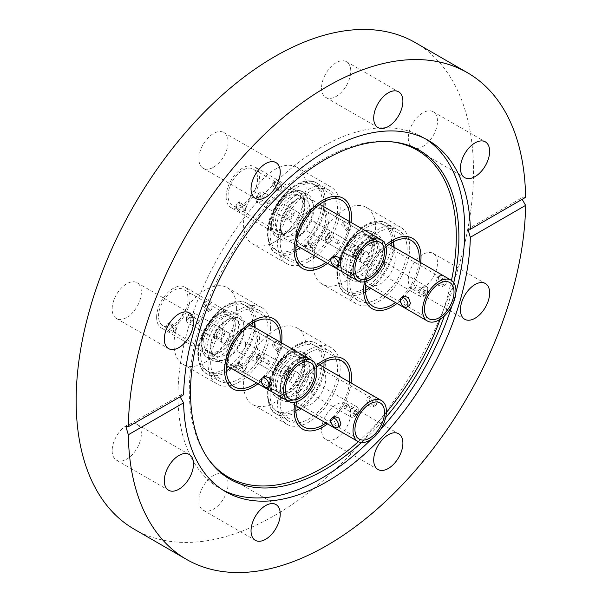 <?xml version="1.0" encoding="UTF-8"?>
<svg xmlns="http://www.w3.org/2000/svg" width="602" height="602" viewBox="0 0 602 602"><rect width="100%" height="100%" fill="white"/><g stroke="black" fill="none" stroke-linecap="round" stroke-linejoin="round"><path stroke-width="0.45" stroke-dasharray="3.01 2.26" d="M236.578 308.028A44.247 25.547 -60 0 1 217.269 352.554A44.247 25.547 -60 0 1 183.174 364.406A44.247 25.547 -60 0 1 174.008 344.156A44.247 25.547 -60 0 1 193.317 299.623A44.247 25.547 -60 0 1 227.421 287.771A44.247 25.547 -60 0 1 236.578 308.028M270.652 327.691A44.247 25.547 -60 0 1 251.335 372.224A44.247 25.547 -60 0 1 217.239 384.076A44.247 25.547 -60 0 1 208.074 363.819A44.247 25.547 -60 0 1 227.39 319.293A44.247 25.547 -60 0 1 261.486 307.441A44.247 25.547 -60 0 1 270.652 327.691M268.04 329.196A40.56 23.418 -60 0 1 250.342 370.019A40.56 23.418 -60 0 1 219.083 380.885A40.56 23.418 -60 0 1 210.685 362.314A40.56 23.418 -60 0 1 228.384 321.498A40.56 23.418 -60 0 1 259.643 310.632A40.56 23.418 -60 0 1 268.04 329.196M281.563 342.869A40.56 23.418 -60 0 1 257.965 383.745A40.56 23.418 -60 0 0 281.563 342.869M274.821 241.793A44.247 25.547 -60 0 1 252.697 243.983A44.247 25.547 -60 0 1 245.917 208.525A44.247 25.547 -60 0 1 274.821 169.531A44.247 25.547 -60 0 1 296.944 167.341A44.247 25.547 -60 0 1 303.732 202.799A44.247 25.547 -60 0 1 274.821 241.793M308.894 261.456A44.247 25.547 -60 0 1 286.77 263.653A44.247 25.547 -60 0 1 279.983 228.196A44.247 25.547 -60 0 1 308.894 189.201A44.247 25.547 -60 0 1 331.017 187.011A44.247 25.547 -60 0 1 337.797 222.469A44.247 25.547 -60 0 1 308.894 261.456M308.894 258.446A40.56 23.418 -60 0 1 288.614 260.455A40.56 23.418 -60 0 1 282.391 227.955A40.56 23.418 -60 0 1 308.894 192.211A40.56 23.418 -60 0 1 329.174 190.202A40.56 23.418 -60 0 1 335.389 222.71A40.56 23.418 -60 0 1 308.894 258.446M313.063 263.872A44.247 25.547 -60 0 1 332.379 219.339A44.247 25.547 -60 0 1 366.475 207.487A44.247 25.547 -60 0 1 375.64 227.744A44.247 25.547 -60 0 1 356.324 272.27A44.247 25.547 -60 0 1 322.228 284.121A44.247 25.547 -60 0 1 313.063 263.872M347.128 283.542A44.247 25.547 -60 0 1 366.445 239.009A44.247 25.547 -60 0 1 400.541 227.157A44.247 25.547 -60 0 1 409.706 247.407A44.247 25.547 -60 0 1 390.389 291.94A44.247 25.547 -60 0 1 356.294 303.792A44.247 25.547 -60 0 1 347.128 283.542M349.739 282.029A40.56 23.418 -60 0 1 367.446 241.214A40.56 23.418 -60 0 1 398.697 230.348A40.56 23.418 -60 0 1 407.102 248.919A40.56 23.418 -60 0 1 389.396 289.735A40.56 23.418 -60 0 1 358.137 300.601A40.56 23.418 -60 0 1 349.739 282.029M364.451 281.781A40.56 23.418 -60 0 1 385.558 245.225A40.56 23.418 -60 0 0 364.451 281.781M274.821 330.107A44.247 25.547 -60 0 1 296.944 327.909A44.247 25.547 -60 0 1 303.732 363.367A44.247 25.547 -60 0 1 274.821 402.362A44.247 25.547 -60 0 1 252.697 404.552A44.247 25.547 -60 0 1 245.917 369.094A44.247 25.547 -60 0 1 274.821 330.107M308.894 349.77A44.247 25.547 -60 0 1 331.017 347.58A44.247 25.547 -60 0 1 337.797 383.038A44.247 25.547 -60 0 1 308.894 422.032A44.247 25.547 -60 0 1 286.77 424.222A44.247 25.547 -60 0 1 279.983 388.764A44.247 25.547 -60 0 1 308.894 349.77M308.894 352.787A40.56 23.418 -60 0 1 329.174 350.778A40.56 23.418 -60 0 1 335.389 383.278A40.56 23.418 -60 0 1 308.894 419.022A40.56 23.418 -60 0 1 288.614 421.031A40.56 23.418 -60 0 1 282.391 388.523A40.56 23.418 -60 0 1 308.894 352.787M351.094 383.015A40.56 23.418 -60 0 1 327.496 423.891A40.56 23.418 -60 0 0 351.094 383.015M453.765 282.699A189.773 109.564 -60 0 1 444.268 316.088M385.649 417.615A189.773 109.564 -60 0 1 361.478 442.538M207.946 458.528A188.787 109 -60 0 1 207.291 457.61A188.787 109 -60 0 1 207.141 303.446A188.787 109 -60 0 1 322.8 159.5A188.787 109 -60 0 1 389.72 141.628A188.787 109 -60 0 1 390.841 141.741M451.47 280.419A188.787 109 -60 0 1 440.167 319.308M386.394 412.46A188.787 109 -60 0 1 358.356 441.695M222.8 489.998A202.799 117.089 -60 0 1 219.956 488.448A202.799 117.089 -60 0 1 188.87 325.938A202.799 117.089 -60 0 1 321.355 147.227A202.799 117.089 -60 0 1 422.754 137.181A202.799 117.089 -60 0 1 425.524 138.866M213.492 167.243A20.649 11.92 120 0 0 226.984 149.048A20.649 11.92 120 0 0 223.816 132.5A20.649 11.92 120 0 0 213.492 133.524A20.649 11.92 120 0 0 199.999 151.719A20.649 11.92 120 0 0 203.167 168.267A20.649 11.92 120 0 0 213.492 167.243M321.551 87.997A20.649 11.92 120 0 0 325.825 97.449A20.649 11.92 120 0 0 341.74 91.918A20.649 11.92 120 0 0 350.755 71.141A20.649 11.92 120 0 0 346.474 61.682A20.649 11.92 120 0 0 330.566 67.221A20.649 11.92 120 0 0 321.551 87.997M408.284 138.076A20.649 11.92 120 0 0 412.558 147.528A20.649 11.92 120 0 0 428.473 141.997A20.649 11.92 120 0 0 437.488 121.213A20.649 11.92 120 0 0 433.207 111.761A20.649 11.92 120 0 0 417.299 117.292A20.649 11.92 120 0 0 408.284 138.076M422.882 288.14A20.649 11.92 120 0 0 436.375 269.944A20.649 11.92 120 0 0 433.207 253.397A20.649 11.92 120 0 0 422.882 254.42A20.649 11.92 120 0 0 409.398 272.616A20.649 11.92 120 0 0 412.558 289.163A20.649 11.92 120 0 0 422.882 288.14M336.149 438.369A20.649 11.92 120 0 0 349.642 420.173A20.649 11.92 120 0 0 346.474 403.626A20.649 11.92 120 0 0 336.149 404.649A20.649 11.92 120 0 0 322.664 422.845A20.649 11.92 120 0 0 325.825 439.392A20.649 11.92 120 0 0 336.149 438.369M198.893 500.759A20.649 11.92 120 0 0 203.167 510.21A20.649 11.92 120 0 0 219.083 504.679A20.649 11.92 120 0 0 228.09 483.895A20.649 11.92 120 0 0 223.816 474.444A20.649 11.92 120 0 0 207.908 479.975A20.649 11.92 120 0 0 198.893 500.759M112.16 450.68A20.649 11.92 120 0 0 116.434 460.131A20.649 11.92 120 0 0 132.35 454.6A20.649 11.92 120 0 0 141.357 433.816A20.649 11.92 120 0 0 137.083 424.365A20.649 11.92 120 0 0 121.168 429.896A20.649 11.92 120 0 0 112.16 450.68M126.759 317.472A20.649 11.92 120 0 0 140.251 299.277A20.649 11.92 120 0 0 137.083 282.729A20.649 11.92 120 0 0 126.759 283.753A20.649 11.92 120 0 0 113.266 301.948A20.649 11.92 120 0 0 116.434 318.496A20.649 11.92 120 0 0 126.759 317.472M455.895 292.444A202.799 117.089 -60 0 1 451.982 305.711M380.517 429.497A202.799 117.089 -60 0 1 370.99 439.513M134.336 529.278A280.976 162.224 120 0 0 274.821 515.365A280.976 162.224 120 0 0 458.378 267.762A280.976 162.224 120 0 0 415.305 42.614M525.614 197.351L523.176 197.102L522.167 199.337M180.088 396.838L181.127 394.573L183.61 394.807M351.094 222.447A40.56 23.418 -60 0 1 327.496 263.322A40.56 23.418 -60 0 0 351.094 222.447M420.617 262.585A40.56 23.418 -60 0 1 397.019 303.461A40.56 23.418 -60 0 0 420.617 262.585M294.927 402.211A40.56 23.418 -60 0 1 316.035 365.655A40.56 23.418 -60 0 0 294.927 402.211M304.717 364.225A23.598 13.628 120 0 0 299.834 353.419A23.598 13.628 120 0 0 281.646 359.74A23.598 13.628 120 0 0 271.344 383.489A23.598 13.628 120 0 0 276.235 394.295A23.598 13.628 120 0 0 294.416 387.974A23.598 13.628 120 0 0 304.717 364.225L301.986 359.003L297.967 357.46L297.072 359.808L299.051 365.467L303.378 366.829L304.717 364.225M339.972 425.983L335.969 424.44L333.23 419.218L334.569 416.614M280.382 388.711A23.598 13.628 120 0 0 285.273 399.517A23.598 13.628 120 0 0 303.461 393.189A23.598 13.628 120 0 0 313.755 369.44A23.598 13.628 120 0 0 308.871 358.642A23.598 13.628 120 0 0 290.683 364.962A23.598 13.628 120 0 0 280.382 388.711M366.603 399.954L368.582 405.605L372.909 406.967L374.248 404.363L371.517 399.149L367.498 397.606L366.603 399.954M369.034 398.547A5.41 3.123 -120 0 0 371.396 403.987A5.41 3.123 -120 0 0 375.558 405.439A5.41 3.123 -120 0 0 376.679 402.964A5.41 3.123 -120 0 0 374.324 397.516A5.41 3.123 -120 0 0 370.155 396.071A5.41 3.123 -120 0 0 369.034 398.547M325.75 378.575A20.897 12.063 120 0 0 321.423 369.011A20.897 12.063 120 0 0 305.319 374.61A20.897 12.063 120 0 0 296.199 395.634A20.897 12.063 120 0 0 300.533 405.199A20.897 12.063 120 0 0 316.629 399.6A20.897 12.063 120 0 0 325.75 378.575M296.605 401.775A38.099 21.996 -60 0 1 316.494 367.318M295.883 410.842A38.099 21.996 -60 0 1 278.019 412.077A38.099 21.996 -60 0 1 272.179 381.54A38.099 21.996 -60 0 1 297.072 347.964A38.099 21.996 -60 0 1 316.125 346.082A38.099 21.996 -60 0 1 323.989 362.163M358.258 409.586A5.9 3.409 -60 0 1 354.081 416.81A5.9 3.409 -60 0 1 351.132 417.103A5.9 3.409 -60 0 1 349.912 414.402A5.9 3.409 -60 0 1 352.486 408.465A5.9 3.409 -60 0 1 357.031 406.884A5.9 3.409 -60 0 1 358.258 409.586L358.258 411.595A3.439 1.987 -60 0 1 355.82 415.809A3.439 1.987 -60 0 1 353.389 414.402A3.439 1.987 -60 0 1 355.82 410.188A3.439 1.987 -60 0 1 358.258 411.595M315.147 384.701A5.9 3.409 -60 0 1 312.573 390.638A5.9 3.409 -60 0 1 308.028 392.218A5.9 3.409 -60 0 1 306.802 389.517A5.9 3.409 -60 0 1 309.383 383.579A5.9 3.409 -60 0 1 313.928 381.999A5.9 3.409 -60 0 1 315.147 384.701M346.609 406.275A1.723 0.993 120 0 0 346.255 405.485A1.723 0.993 120 0 0 344.931 405.944A1.723 0.993 120 0 0 344.178 407.682A1.723 0.993 120 0 0 344.532 408.465A1.723 0.993 120 0 0 345.857 408.005A1.723 0.993 120 0 0 346.609 406.275M354.608 413.702A1.723 0.993 -60 0 1 355.361 411.971A1.723 0.993 -60 0 1 356.685 411.505A1.723 0.993 -60 0 1 357.039 412.295A1.723 0.993 -60 0 1 356.286 414.026A1.723 0.993 -60 0 1 354.962 414.485A1.723 0.993 -60 0 1 354.608 413.702M294.988 399.149A26.059 15.042 120 0 0 312.009 376.19A26.059 15.042 120 0 0 308.013 355.308A26.059 15.042 120 0 0 294.988 356.595A26.059 15.042 120 0 0 277.966 379.561A26.059 15.042 120 0 0 281.954 400.435A26.059 15.042 120 0 0 294.988 399.149M245.624 368.642L244.781 370.787L238.67 364.624L239.867 362.269L245.624 368.642M226.149 357.4A23.598 13.628 120 0 0 231.04 368.206A23.598 13.628 120 0 0 249.228 361.885A23.598 13.628 120 0 0 259.53 338.136A23.598 13.628 120 0 0 254.638 327.33A23.598 13.628 120 0 0 236.451 333.651A23.598 13.628 120 0 0 226.149 357.4M272.044 345.36L277.793 351.726L278.997 349.371L272.879 343.215L272.044 345.36M274.474 343.953A4.914 2.837 -120 0 0 276.619 348.904A4.914 2.837 -120 0 0 280.412 350.221A4.914 2.837 -120 0 0 281.427 347.964A4.914 2.837 -120 0 0 279.283 343.02A4.914 2.837 -120 0 0 275.49 341.703A4.914 2.837 -120 0 0 274.474 343.953M243.185 370.042A4.914 2.837 60 0 1 242.17 372.299A4.914 2.837 60 0 1 238.377 370.975A4.914 2.837 60 0 1 236.232 366.031A4.914 2.837 60 0 1 237.256 363.781A4.914 2.837 60 0 1 241.041 365.098A4.914 2.837 60 0 1 243.185 370.042M228.068 356.294A20.897 12.063 -60 0 1 237.188 335.269A20.897 12.063 -60 0 1 253.284 329.67A20.897 12.063 -60 0 1 257.611 339.235A20.897 12.063 -60 0 1 248.491 360.267A20.897 12.063 -60 0 1 232.395 365.865A20.897 12.063 -60 0 1 228.068 356.294M273.255 382.39A20.897 12.063 -60 0 1 282.376 361.358A20.897 12.063 -60 0 1 298.479 355.767A20.897 12.063 -60 0 1 302.806 365.331A20.897 12.063 -60 0 1 293.686 386.356A20.897 12.063 -60 0 1 277.582 391.955A20.897 12.063 -60 0 1 273.255 382.39M283.858 376.265A5.9 3.409 120 0 0 285.085 378.967A5.9 3.409 120 0 0 289.63 377.386A5.9 3.409 120 0 0 292.203 371.449A5.9 3.409 120 0 0 290.984 368.748A5.9 3.409 120 0 0 286.439 370.328A5.9 3.409 120 0 0 283.858 376.265M256.053 360.207A5.9 3.409 120 0 0 257.272 362.908A5.9 3.409 120 0 0 261.817 361.328A5.9 3.409 120 0 0 264.391 355.391A5.9 3.409 120 0 0 263.172 352.689A5.9 3.409 120 0 0 260.222 352.983A5.9 3.409 120 0 0 256.053 360.207L256.053 358.205A3.439 1.987 120 0 0 258.484 359.605A3.439 1.987 120 0 0 260.914 355.391A3.439 1.987 120 0 0 258.484 353.991A3.439 1.987 120 0 0 256.053 358.205M257.265 357.498A1.723 0.993 -60 0 1 258.017 355.767A1.723 0.993 -60 0 1 259.342 355.308A1.723 0.993 -60 0 1 259.703 356.098A1.723 0.993 -60 0 1 258.95 357.829A1.723 0.993 -60 0 1 257.626 358.288A1.723 0.993 -60 0 1 257.265 357.498M267.694 363.525A1.723 0.993 -60 0 1 268.447 361.787A1.723 0.993 -60 0 1 269.771 361.328A1.723 0.993 -60 0 1 270.132 362.118A1.723 0.993 -60 0 1 269.38 363.849A1.723 0.993 -60 0 1 268.056 364.308A1.723 0.993 -60 0 1 267.694 363.525M349.551 382.127A38.099 21.996 -60 0 1 325.953 423.003M323.831 367.273A38.099 21.996 -60 0 1 300.232 408.148M304.89 366.535A20.897 12.063 120 0 0 300.564 356.971A20.897 12.063 120 0 0 284.468 362.562A20.897 12.063 120 0 0 275.347 383.594A20.897 12.063 120 0 0 279.674 393.159A20.897 12.063 120 0 0 295.77 387.56A20.897 12.063 120 0 0 304.89 366.535M280.208 386.401A20.897 12.063 -60 0 1 289.329 365.376A20.897 12.063 -60 0 1 305.432 359.778A20.897 12.063 -60 0 1 309.759 369.342A20.897 12.063 -60 0 1 300.639 390.367A20.897 12.063 -60 0 1 284.535 395.966A20.897 12.063 -60 0 1 280.208 386.401M290.811 380.283A5.9 3.409 120 0 0 292.038 382.985A5.9 3.409 120 0 0 296.583 381.405A5.9 3.409 120 0 0 299.156 375.467A5.9 3.409 120 0 0 297.937 372.766A5.9 3.409 120 0 0 293.392 374.346A5.9 3.409 120 0 0 290.811 380.283M285.95 377.469A5.9 3.409 120 0 0 287.169 380.171A5.9 3.409 120 0 0 291.714 378.59A5.9 3.409 120 0 0 294.288 372.653A5.9 3.409 120 0 0 293.069 369.952A5.9 3.409 120 0 0 288.524 371.532A5.9 3.409 120 0 0 285.95 377.469M304.717 203.657A23.598 13.628 120 0 0 299.834 192.851A23.598 13.628 120 0 0 281.646 199.172A23.598 13.628 120 0 0 271.344 222.921A23.598 13.628 120 0 0 276.235 233.726A23.598 13.628 120 0 0 294.416 227.405A23.598 13.628 120 0 0 304.717 203.657M339.972 265.414L335.969 263.872L333.23 258.649L334.569 256.046M280.382 228.143A23.598 13.628 120 0 0 285.273 238.941A23.598 13.628 120 0 0 303.461 232.62A23.598 13.628 120 0 0 313.755 208.871A23.598 13.628 120 0 0 308.871 198.073A23.598 13.628 120 0 0 290.683 204.394A23.598 13.628 120 0 0 280.382 228.143M366.603 239.378L368.582 245.037L372.909 246.399L374.248 243.795L371.517 238.58L367.498 237.03L366.603 239.378M369.034 237.978A5.41 3.123 -120 0 0 371.396 243.419A5.41 3.123 -120 0 0 375.558 244.871A5.41 3.123 -120 0 0 376.679 242.395A5.41 3.123 -120 0 0 374.324 236.947A5.41 3.123 -120 0 0 370.155 235.502A5.41 3.123 -120 0 0 369.034 237.978M325.75 218.007A20.897 12.063 120 0 0 321.423 208.442A20.897 12.063 120 0 0 305.319 214.041A20.897 12.063 120 0 0 296.199 235.066A20.897 12.063 120 0 0 300.533 244.63A20.897 12.063 120 0 0 316.629 239.032A20.897 12.063 120 0 0 325.75 218.007M295.883 250.274A38.099 21.996 -60 0 1 278.019 251.508A38.099 21.996 -60 0 1 272.179 220.972A38.099 21.996 -60 0 1 297.072 187.395A38.099 21.996 -60 0 1 316.125 185.506A38.099 21.996 -60 0 1 323.989 201.595M358.258 249.017A5.9 3.409 -60 0 1 354.081 256.241A5.9 3.409 -60 0 1 351.132 256.535A5.9 3.409 -60 0 1 349.912 253.833A5.9 3.409 -60 0 1 352.486 247.896A5.9 3.409 -60 0 1 357.031 246.316A5.9 3.409 -60 0 1 358.258 249.017L358.258 251.019A3.439 1.987 -60 0 1 355.82 255.24A3.439 1.987 -60 0 1 353.389 253.833A3.439 1.987 -60 0 1 355.82 249.619A3.439 1.987 -60 0 1 358.258 251.019M315.147 224.125A5.9 3.409 -60 0 1 312.573 230.062A5.9 3.409 -60 0 1 308.028 231.642A5.9 3.409 -60 0 1 306.802 228.941A5.9 3.409 -60 0 1 309.383 223.003A5.9 3.409 -60 0 1 313.928 221.423A5.9 3.409 -60 0 1 315.147 224.125M346.609 245.706A1.723 0.993 120 0 0 346.255 244.916A1.723 0.993 120 0 0 344.931 245.375A1.723 0.993 120 0 0 344.178 247.106A1.723 0.993 120 0 0 344.532 247.896A1.723 0.993 120 0 0 345.857 247.437A1.723 0.993 120 0 0 346.609 245.706M354.608 253.126A1.723 0.993 -60 0 1 355.361 251.395A1.723 0.993 -60 0 1 356.685 250.936A1.723 0.993 -60 0 1 357.039 251.726A1.723 0.993 -60 0 1 356.286 253.457A1.723 0.993 -60 0 1 354.962 253.916A1.723 0.993 -60 0 1 354.608 253.126M294.988 238.58A26.059 15.042 120 0 0 312.009 215.614A26.059 15.042 120 0 0 308.013 194.739A26.059 15.042 120 0 0 294.988 196.026A26.059 15.042 120 0 0 277.966 218.993A26.059 15.042 120 0 0 281.954 239.867A26.059 15.042 120 0 0 294.988 238.58M245.624 208.074L244.781 210.218L238.67 204.055L239.867 201.7L245.624 208.074M226.149 196.831A23.598 13.628 120 0 0 231.04 207.637A23.598 13.628 120 0 0 249.228 201.309A23.598 13.628 120 0 0 259.53 177.56A23.598 13.628 120 0 0 254.638 166.762A23.598 13.628 120 0 0 236.451 173.083A23.598 13.628 120 0 0 226.149 196.831M272.044 184.791L277.793 191.158L278.997 188.802L272.879 182.639L272.044 184.791M274.474 183.384A4.914 2.837 -120 0 0 276.619 188.328A4.914 2.837 -120 0 0 280.412 189.645A4.914 2.837 -120 0 0 281.427 187.395A4.914 2.837 -120 0 0 279.283 182.451A4.914 2.837 -120 0 0 275.49 181.134A4.914 2.837 -120 0 0 274.474 183.384M243.185 209.473A4.914 2.837 60 0 1 242.17 211.723A4.914 2.837 60 0 1 238.377 210.407A4.914 2.837 60 0 1 236.232 205.463A4.914 2.837 60 0 1 237.256 203.213A4.914 2.837 60 0 1 241.041 204.529A4.914 2.837 60 0 1 243.185 209.473M228.068 195.725A20.897 12.063 -60 0 1 237.188 174.7A20.897 12.063 -60 0 1 253.284 169.102A20.897 12.063 -60 0 1 257.611 178.666A20.897 12.063 -60 0 1 248.491 199.691A20.897 12.063 -60 0 1 232.395 205.29A20.897 12.063 -60 0 1 228.068 195.725M273.255 221.822A20.897 12.063 -60 0 1 282.376 200.79A20.897 12.063 -60 0 1 298.479 195.191A20.897 12.063 -60 0 1 302.806 204.755A20.897 12.063 -60 0 1 293.686 225.788A20.897 12.063 -60 0 1 277.582 231.386A20.897 12.063 -60 0 1 273.255 221.822M283.858 215.697A5.9 3.409 120 0 0 285.085 218.398A5.9 3.409 120 0 0 289.63 216.818A5.9 3.409 120 0 0 292.203 210.881A5.9 3.409 120 0 0 290.984 208.179A5.9 3.409 120 0 0 286.439 209.759A5.9 3.409 120 0 0 283.858 215.697M256.053 199.638A5.9 3.409 120 0 0 257.272 202.34A5.9 3.409 120 0 0 261.817 200.759A5.9 3.409 120 0 0 264.391 194.822A5.9 3.409 120 0 0 263.172 192.121A5.9 3.409 120 0 0 260.222 192.414A5.9 3.409 120 0 0 256.053 199.638L256.053 197.637A3.439 1.987 120 0 0 258.484 199.036A3.439 1.987 120 0 0 260.914 194.822A3.439 1.987 120 0 0 258.484 193.415A3.439 1.987 120 0 0 256.053 197.637M257.265 196.929A1.723 0.993 -60 0 1 258.017 195.198A1.723 0.993 -60 0 1 259.342 194.739A1.723 0.993 -60 0 1 259.703 195.53A1.723 0.993 -60 0 1 258.95 197.26A1.723 0.993 -60 0 1 257.626 197.719A1.723 0.993 -60 0 1 257.265 196.929M267.694 202.949A1.723 0.993 -60 0 1 268.447 201.218A1.723 0.993 -60 0 1 269.771 200.759A1.723 0.993 -60 0 1 270.132 201.55A1.723 0.993 -60 0 1 269.38 203.28A1.723 0.993 -60 0 1 268.056 203.739A1.723 0.993 -60 0 1 267.694 202.949M349.551 221.559A38.099 21.996 -60 0 1 325.953 262.434M323.831 206.704A38.099 21.996 -60 0 1 300.232 247.58M304.89 205.959A20.897 12.063 120 0 0 300.564 196.395A20.897 12.063 120 0 0 284.468 201.994A20.897 12.063 120 0 0 275.347 223.026A20.897 12.063 120 0 0 279.674 232.59A20.897 12.063 120 0 0 295.77 226.992A20.897 12.063 120 0 0 304.89 205.959M280.208 225.833A20.897 12.063 -60 0 1 289.329 204.808A20.897 12.063 -60 0 1 305.432 199.209A20.897 12.063 -60 0 1 309.759 208.774A20.897 12.063 -60 0 1 300.639 229.798A20.897 12.063 -60 0 1 284.535 235.397A20.897 12.063 -60 0 1 280.208 225.833M290.811 219.715A5.9 3.409 120 0 0 292.038 222.409A5.9 3.409 120 0 0 296.583 220.829A5.9 3.409 120 0 0 299.156 214.891A5.9 3.409 120 0 0 297.937 212.197A5.9 3.409 120 0 0 293.392 213.778A5.9 3.409 120 0 0 290.811 219.715M285.95 216.901A5.9 3.409 120 0 0 287.169 219.602A5.9 3.409 120 0 0 291.714 218.022A5.9 3.409 120 0 0 294.288 212.085A5.9 3.409 120 0 0 293.069 209.383A5.9 3.409 120 0 0 288.524 210.963A5.9 3.409 120 0 0 285.95 216.901M235.194 324.079A23.598 13.628 120 0 0 230.303 313.281A23.598 13.628 120 0 0 212.122 319.602A23.598 13.628 120 0 0 201.82 343.351A23.598 13.628 120 0 0 206.704 354.149A23.598 13.628 120 0 0 224.892 347.828A23.598 13.628 120 0 0 235.194 324.079M270.448 385.837L266.438 384.302L263.699 379.079L265.038 376.476M210.858 348.566A23.598 13.628 120 0 0 215.742 359.371A23.598 13.628 120 0 0 233.93 353.05A23.598 13.628 120 0 0 244.231 329.302A23.598 13.628 120 0 0 239.34 318.496A23.598 13.628 120 0 0 221.16 324.817A23.598 13.628 120 0 0 210.858 348.566M299.503 358.401A5.41 3.123 -120 0 0 301.865 363.849A5.41 3.123 -120 0 0 306.034 365.294A5.41 3.123 -120 0 0 307.155 362.818A5.41 3.123 -120 0 0 304.793 357.377A5.41 3.123 -120 0 0 300.624 355.925A5.41 3.123 -120 0 0 299.503 358.401M256.226 338.429A20.897 12.063 120 0 0 251.899 328.865A20.897 12.063 120 0 0 235.796 334.464A20.897 12.063 120 0 0 226.676 355.496A20.897 12.063 120 0 0 231.002 365.06A20.897 12.063 120 0 0 247.106 359.462A20.897 12.063 120 0 0 256.226 338.429M226.352 370.704A38.099 21.996 -60 0 1 208.495 371.931A38.099 21.996 -60 0 1 202.648 341.402A38.099 21.996 -60 0 1 227.541 307.825A38.099 21.996 -60 0 1 246.594 305.936A38.099 21.996 -60 0 1 254.458 322.017M288.727 369.44A5.9 3.409 -60 0 1 284.558 376.664A5.9 3.409 -60 0 1 281.608 376.957A5.9 3.409 -60 0 1 280.382 374.256A5.9 3.409 -60 0 1 282.963 368.319A5.9 3.409 -60 0 1 287.508 366.738A5.9 3.409 -60 0 1 288.727 369.44L288.727 371.449A3.439 1.987 -60 0 1 286.296 375.663A3.439 1.987 -60 0 1 283.858 374.256A3.439 1.987 -60 0 1 286.296 370.042A3.439 1.987 -60 0 1 288.727 371.449M245.624 344.555A5.9 3.409 -60 0 1 243.042 350.492A5.9 3.409 -60 0 1 238.497 352.072A5.9 3.409 -60 0 1 237.278 349.371A5.9 3.409 -60 0 1 239.852 343.433A5.9 3.409 -60 0 1 244.397 341.853A5.9 3.409 -60 0 1 245.624 344.555M277.086 366.129A1.723 0.993 120 0 0 276.724 365.339A1.723 0.993 120 0 0 275.4 365.805A1.723 0.993 120 0 0 274.647 367.536A1.723 0.993 120 0 0 275.009 368.326A1.723 0.993 120 0 0 276.333 367.86A1.723 0.993 120 0 0 277.086 366.129M285.077 373.556A1.723 0.993 -60 0 1 285.83 371.825A1.723 0.993 -60 0 1 287.154 371.366A1.723 0.993 -60 0 1 287.508 372.149A1.723 0.993 -60 0 1 286.763 373.88A1.723 0.993 -60 0 1 285.431 374.346A1.723 0.993 -60 0 1 285.077 373.556M225.457 359.003A26.059 15.042 120 0 0 242.478 336.044A26.059 15.042 120 0 0 238.482 315.162A26.059 15.042 120 0 0 225.457 316.456A26.059 15.042 120 0 0 208.435 339.415A26.059 15.042 120 0 0 212.431 360.297A26.059 15.042 120 0 0 225.457 359.003M176.093 328.496L175.257 330.641L169.139 324.486L170.336 322.13L176.093 328.496M156.625 317.254A23.598 13.628 120 0 0 161.509 328.06A23.598 13.628 120 0 0 179.697 321.739A23.598 13.628 120 0 0 189.999 297.99A23.598 13.628 120 0 0 185.107 287.184A23.598 13.628 120 0 0 166.927 293.505A23.598 13.628 120 0 0 156.625 317.254M202.513 305.214L208.262 311.588L209.466 309.232L203.348 303.069L202.513 305.214M204.943 303.807A4.914 2.837 -120 0 0 207.096 308.758A4.914 2.837 -120 0 0 210.881 310.075A4.914 2.837 -120 0 0 211.896 307.825A4.914 2.837 -120 0 0 209.752 302.874A4.914 2.837 -120 0 0 205.967 301.557A4.914 2.837 -120 0 0 204.943 303.807M173.662 329.904A4.914 2.837 60 0 1 172.639 332.153A4.914 2.837 60 0 1 168.853 330.837A4.914 2.837 60 0 1 166.709 325.885A4.914 2.837 60 0 1 167.725 323.635A4.914 2.837 60 0 1 171.51 324.952A4.914 2.837 60 0 1 173.662 329.904M158.537 316.155A20.897 12.063 -60 0 1 167.657 295.123A20.897 12.063 -60 0 1 183.76 289.524A20.897 12.063 -60 0 1 188.087 299.096A20.897 12.063 -60 0 1 178.967 320.121A20.897 12.063 -60 0 1 162.864 325.72A20.897 12.063 -60 0 1 158.537 316.155M203.732 342.245A20.897 12.063 -60 0 1 212.852 321.22A20.897 12.063 -60 0 1 228.948 315.621A20.897 12.063 -60 0 1 233.283 325.185A20.897 12.063 -60 0 1 224.155 346.21A20.897 12.063 -60 0 1 208.059 351.809A20.897 12.063 -60 0 1 203.732 342.245M214.335 336.127A5.9 3.409 120 0 0 215.554 338.828A5.9 3.409 120 0 0 220.099 337.248A5.9 3.409 120 0 0 222.68 331.311A5.9 3.409 120 0 0 221.453 328.609A5.9 3.409 120 0 0 216.908 330.189A5.9 3.409 120 0 0 214.335 336.127M186.522 320.068A5.9 3.409 120 0 0 187.741 322.77A5.9 3.409 120 0 0 192.286 321.19A5.9 3.409 120 0 0 194.867 315.252A5.9 3.409 120 0 0 193.641 312.551A5.9 3.409 120 0 0 190.691 312.844A5.9 3.409 120 0 0 186.522 320.068L186.522 318.059A3.439 1.987 120 0 0 188.953 319.466A3.439 1.987 120 0 0 191.391 315.252A3.439 1.987 120 0 0 188.953 313.845A3.439 1.987 120 0 0 186.522 318.059M187.741 317.359A1.723 0.993 -60 0 1 188.486 315.629A1.723 0.993 -60 0 1 189.818 315.162A1.723 0.993 -60 0 1 190.172 315.952A1.723 0.993 -60 0 1 189.419 317.683A1.723 0.993 -60 0 1 188.095 318.142A1.723 0.993 -60 0 1 187.741 317.359M198.171 323.379A1.723 0.993 -60 0 1 198.916 321.649A1.723 0.993 -60 0 1 200.248 321.19A1.723 0.993 -60 0 1 200.601 321.972A1.723 0.993 -60 0 1 199.849 323.703A1.723 0.993 -60 0 1 198.525 324.169A1.723 0.993 -60 0 1 198.171 323.379M280.028 341.989A38.099 21.996 -60 0 1 256.429 382.857M254.3 327.134A38.099 21.996 -60 0 1 230.701 368.01M235.367 326.389A20.897 12.063 120 0 0 231.04 316.825A20.897 12.063 120 0 0 214.937 322.424A20.897 12.063 120 0 0 205.816 343.449A20.897 12.063 120 0 0 210.143 353.013A20.897 12.063 120 0 0 226.247 347.414A20.897 12.063 120 0 0 235.367 326.389M210.685 346.263A20.897 12.063 -60 0 1 219.805 325.23A20.897 12.063 -60 0 1 235.901 319.632A20.897 12.063 -60 0 1 240.236 329.196A20.897 12.063 -60 0 1 231.108 350.229A20.897 12.063 -60 0 1 215.012 355.827A20.897 12.063 -60 0 1 210.685 346.263M221.288 340.138A5.9 3.409 120 0 0 222.507 342.839A5.9 3.409 120 0 0 227.052 341.259A5.9 3.409 120 0 0 229.625 335.322A5.9 3.409 120 0 0 228.406 332.62A5.9 3.409 120 0 0 223.861 334.2A5.9 3.409 120 0 0 221.288 340.138M216.419 337.331A5.9 3.409 120 0 0 217.638 340.032A5.9 3.409 120 0 0 222.183 338.452A5.9 3.409 120 0 0 224.764 332.515A5.9 3.409 120 0 0 223.538 329.813A5.9 3.409 120 0 0 218.993 331.393A5.9 3.409 120 0 0 216.419 337.331M374.248 243.795A23.598 13.628 120 0 0 369.357 232.997A23.598 13.628 120 0 0 351.177 239.318A23.598 13.628 120 0 0 340.875 263.066A23.598 13.628 120 0 0 345.759 273.872A23.598 13.628 120 0 0 363.947 267.544A23.598 13.628 120 0 0 374.248 243.795M409.503 305.553L405.492 304.018L402.753 298.795L404.092 296.192M349.912 268.281A23.598 13.628 120 0 0 354.804 279.087A23.598 13.628 120 0 0 372.984 272.766A23.598 13.628 120 0 0 383.286 249.017A23.598 13.628 120 0 0 378.402 238.211A23.598 13.628 120 0 0 360.214 244.532A23.598 13.628 120 0 0 349.912 268.281M436.126 279.524L438.106 285.182L442.432 286.544L443.779 283.941L441.04 278.718L437.029 277.176L436.126 279.524M438.565 278.116A5.41 3.123 -120 0 0 440.92 283.565A5.41 3.123 -120 0 0 445.089 285.009A5.41 3.123 -120 0 0 446.21 282.534A5.41 3.123 -120 0 0 443.847 277.093A5.41 3.123 -120 0 0 439.678 275.641A5.41 3.123 -120 0 0 438.565 278.116M395.281 258.145A20.897 12.063 120 0 0 390.954 248.581A20.897 12.063 120 0 0 374.85 254.179A20.897 12.063 120 0 0 365.73 275.212A20.897 12.063 120 0 0 370.057 284.776A20.897 12.063 120 0 0 386.16 279.177A20.897 12.063 120 0 0 395.281 258.145M366.129 281.345A38.099 21.996 -60 0 1 386.025 246.895M365.406 290.42A38.099 21.996 -60 0 1 347.55 291.646A38.099 21.996 -60 0 1 341.71 261.118A38.099 21.996 -60 0 1 366.603 227.541A38.099 21.996 -60 0 1 385.649 225.652A38.099 21.996 -60 0 1 393.512 241.733M427.781 289.156A5.9 3.409 -60 0 1 423.612 296.387A5.9 3.409 -60 0 1 420.663 296.673A5.9 3.409 -60 0 1 419.443 293.972A5.9 3.409 -60 0 1 422.017 288.034A5.9 3.409 -60 0 1 426.562 286.454A5.9 3.409 -60 0 1 427.781 289.156L427.781 291.165A3.439 1.987 -60 0 1 425.351 295.379A3.439 1.987 -60 0 1 422.92 293.972A3.439 1.987 -60 0 1 425.351 289.758A3.439 1.987 -60 0 1 427.781 291.165M384.678 264.27A5.9 3.409 -60 0 1 382.104 270.208A5.9 3.409 -60 0 1 377.559 271.788A5.9 3.409 -60 0 1 376.333 269.086A5.9 3.409 -60 0 1 378.906 263.149A5.9 3.409 -60 0 1 383.459 261.569A5.9 3.409 -60 0 1 384.678 264.27M416.14 285.845A1.723 0.993 120 0 0 415.779 285.062A1.723 0.993 120 0 0 414.454 285.521A1.723 0.993 120 0 0 413.702 287.252A1.723 0.993 120 0 0 414.063 288.042A1.723 0.993 120 0 0 415.388 287.575A1.723 0.993 120 0 0 416.14 285.845M424.132 293.272A1.723 0.993 -60 0 1 424.884 291.541A1.723 0.993 -60 0 1 426.208 291.082A1.723 0.993 -60 0 1 426.57 291.865A1.723 0.993 -60 0 1 425.817 293.603A1.723 0.993 -60 0 1 424.493 294.062A1.723 0.993 -60 0 1 424.132 293.272M364.511 278.718A26.059 15.042 120 0 0 381.54 255.76A26.059 15.042 120 0 0 377.544 234.878A26.059 15.042 120 0 0 364.511 236.172A26.059 15.042 120 0 0 347.489 259.131A26.059 15.042 120 0 0 351.485 280.013A26.059 15.042 120 0 0 364.511 278.718M315.147 248.212L314.312 250.357L308.194 244.201L309.398 241.846L315.147 248.212M295.68 236.977A23.598 13.628 120 0 0 300.571 247.776A23.598 13.628 120 0 0 318.751 241.455A23.598 13.628 120 0 0 329.053 217.706A23.598 13.628 120 0 0 324.169 206.9A23.598 13.628 120 0 0 305.982 213.228A23.598 13.628 120 0 0 295.68 236.977M341.567 224.93L347.324 231.303L348.52 228.948L342.403 222.785L341.567 224.93M344.005 223.523A4.914 2.837 -120 0 0 346.15 228.474A4.914 2.837 -120 0 0 349.935 229.791A4.914 2.837 -120 0 0 350.958 227.541A4.914 2.837 -120 0 0 348.806 222.589A4.914 2.837 -120 0 0 345.021 221.273A4.914 2.837 -120 0 0 344.005 223.523M312.716 249.619A4.914 2.837 60 0 1 311.701 251.869A4.914 2.837 60 0 1 307.908 250.552A4.914 2.837 60 0 1 305.763 245.601A4.914 2.837 60 0 1 306.779 243.351A4.914 2.837 60 0 1 310.572 244.668A4.914 2.837 60 0 1 312.716 249.619M297.591 235.871A20.897 12.063 -60 0 1 306.711 214.839A20.897 12.063 -60 0 1 322.815 209.248A20.897 12.063 -60 0 1 327.142 218.812A20.897 12.063 -60 0 1 318.022 239.837A20.897 12.063 -60 0 1 301.918 245.435A20.897 12.063 -60 0 1 297.591 235.871M342.786 261.96A20.897 12.063 -60 0 1 351.907 240.935A20.897 12.063 -60 0 1 368.01 235.337A20.897 12.063 -60 0 1 372.337 244.901A20.897 12.063 -60 0 1 363.217 265.926A20.897 12.063 -60 0 1 347.113 271.525A20.897 12.063 -60 0 1 342.786 261.96M353.389 255.842A5.9 3.409 120 0 0 354.608 258.544A5.9 3.409 120 0 0 359.161 256.964A5.9 3.409 120 0 0 361.734 251.026A5.9 3.409 120 0 0 360.508 248.325A5.9 3.409 120 0 0 355.963 249.905A5.9 3.409 120 0 0 353.389 255.842M325.577 239.784A5.9 3.409 120 0 0 326.803 242.486A5.9 3.409 120 0 0 331.348 240.905A5.9 3.409 120 0 0 333.922 234.968A5.9 3.409 120 0 0 332.703 232.267A5.9 3.409 120 0 0 329.753 232.56A5.9 3.409 120 0 0 325.577 239.784L325.577 237.775A3.439 1.987 120 0 0 328.015 239.182A3.439 1.987 120 0 0 330.445 234.968A3.439 1.987 120 0 0 328.015 233.561A3.439 1.987 120 0 0 325.577 237.775M326.796 237.075A1.723 0.993 -60 0 1 327.548 235.344A1.723 0.993 -60 0 1 328.873 234.878A1.723 0.993 -60 0 1 329.226 235.668A1.723 0.993 -60 0 1 328.474 237.399A1.723 0.993 -60 0 1 327.149 237.865A1.723 0.993 -60 0 1 326.796 237.075M337.225 243.095A1.723 0.993 -60 0 1 337.978 241.364A1.723 0.993 -60 0 1 339.302 240.905A1.723 0.993 -60 0 1 339.656 241.688A1.723 0.993 -60 0 1 338.903 243.419A1.723 0.993 -60 0 1 337.579 243.885A1.723 0.993 -60 0 1 337.225 243.095M419.082 261.704A38.099 21.996 -60 0 1 395.484 302.573M393.354 246.85A38.099 21.996 -60 0 1 369.756 287.726M374.421 246.105A20.897 12.063 120 0 0 370.095 236.541A20.897 12.063 120 0 0 353.991 242.139A20.897 12.063 120 0 0 344.871 263.164A20.897 12.063 120 0 0 349.198 272.729A20.897 12.063 120 0 0 365.301 267.13A20.897 12.063 120 0 0 374.421 246.105M349.739 265.979A20.897 12.063 -60 0 1 358.86 244.946A20.897 12.063 -60 0 1 374.963 239.348A20.897 12.063 -60 0 1 379.29 248.919A20.897 12.063 -60 0 1 370.17 269.944A20.897 12.063 -60 0 1 354.066 275.543A20.897 12.063 -60 0 1 349.739 265.979M360.342 259.853A5.9 3.409 120 0 0 361.561 262.555A5.9 3.409 120 0 0 366.114 260.975A5.9 3.409 120 0 0 368.687 255.037A5.9 3.409 120 0 0 367.461 252.336A5.9 3.409 120 0 0 362.916 253.916A5.9 3.409 120 0 0 360.342 259.853M355.473 257.046A5.9 3.409 120 0 0 356.7 259.748A5.9 3.409 120 0 0 361.245 258.168A5.9 3.409 120 0 0 363.819 252.23A5.9 3.409 120 0 0 362.6 249.529A5.9 3.409 120 0 0 358.047 251.109A5.9 3.409 120 0 0 355.473 257.046M325.404 362.321A40.56 23.418 120 0 0 317.006 343.75A40.56 23.418 120 0 0 296.726 345.759A40.56 23.418 120 0 0 268.04 395.431A40.56 23.418 120 0 0 276.446 414.003A40.56 23.418 120 0 0 296.726 411.994A40.56 23.418 120 0 0 325.404 362.321M321.927 362.321C323.011 352.591 314.929 335.675 294.988 346.76C275.046 358.702 266.957 384.956 268.04 393.43C266.957 403.152 275.046 420.076 294.988 408.984C314.929 397.049 323.011 370.794 321.927 362.321M308.194 364.225A26.059 15.042 120 0 0 302.798 352.298A26.059 15.042 120 0 0 289.773 353.585A26.059 15.042 120 0 0 271.344 385.498A26.059 15.042 120 0 0 276.739 397.425A26.059 15.042 120 0 0 289.773 396.139A26.059 15.042 120 0 0 308.194 364.225M325.404 201.745A40.56 23.418 120 0 0 317.006 183.181A40.56 23.418 120 0 0 296.726 185.19A40.56 23.418 120 0 0 268.04 234.863A40.56 23.418 120 0 0 276.446 253.434A40.56 23.418 120 0 0 296.726 251.425A40.56 23.418 120 0 0 325.404 201.745M321.927 201.745C323.011 192.023 314.929 175.107 294.988 186.191C275.046 198.133 266.957 224.38 268.04 232.861C266.957 242.583 275.046 259.5 294.988 248.415C314.929 236.473 323.011 210.226 321.927 201.745M308.194 203.657A26.059 15.042 120 0 0 302.798 191.729A26.059 15.042 120 0 0 289.773 193.016A26.059 15.042 120 0 0 271.344 224.93A26.059 15.042 120 0 0 276.739 236.857A26.059 15.042 120 0 0 289.773 235.57A26.059 15.042 120 0 0 308.194 203.657M255.873 322.175A40.56 23.418 120 0 0 247.475 303.604A40.56 23.418 120 0 0 227.195 305.613A40.56 23.418 120 0 0 198.517 355.293A40.56 23.418 120 0 0 206.915 373.857A40.56 23.418 120 0 0 227.195 371.848A40.56 23.418 120 0 0 255.873 322.175M252.396 322.175C253.48 312.453 245.398 295.529 225.457 306.621C205.515 318.556 197.433 344.811 198.517 353.284C197.433 363.014 205.515 379.93 225.457 368.838C245.398 356.903 253.48 330.648 252.396 322.175M238.67 324.079A26.059 15.042 120 0 0 233.267 312.152A26.059 15.042 120 0 0 220.242 313.446A26.059 15.042 120 0 0 201.82 345.36A26.059 15.042 120 0 0 207.216 357.287A26.059 15.042 120 0 0 220.242 355.993A26.059 15.042 120 0 0 238.67 324.079M394.935 241.891A40.56 23.418 120 0 0 386.529 223.327A40.56 23.418 120 0 0 366.249 225.329A40.56 23.418 120 0 0 337.572 275.009A40.56 23.418 120 0 0 345.969 293.573A40.56 23.418 120 0 0 366.249 291.564A40.56 23.418 120 0 0 394.935 241.891M391.458 241.891C392.542 232.169 384.452 215.245 364.511 226.337C344.57 238.272 336.488 264.526 337.572 272.999C336.488 282.729 344.57 299.645 364.511 288.554C384.452 276.619 392.542 250.364 391.458 241.891M377.725 243.795A26.059 15.042 120 0 0 372.329 231.868A26.059 15.042 120 0 0 359.296 233.162A26.059 15.042 120 0 0 340.875 265.076A26.059 15.042 120 0 0 346.27 277.003A26.059 15.042 120 0 0 359.296 275.708A26.059 15.042 120 0 0 377.725 243.795M217.239 384.076L183.174 364.406M259.643 310.632L247.475 303.604C229.287 291.684 196.734 326.946 197.795 354.292C198.863 365.534 201.903 372.059 206.915 373.857L219.083 380.885M286.77 263.653L252.697 243.983M329.174 190.202L317.006 183.181C298.818 171.254 266.257 206.516 267.326 233.862C268.394 245.112 271.434 251.636 276.446 253.434L288.614 260.455M400.541 227.157L366.475 207.487M358.137 300.601L345.969 293.573C340.965 291.774 337.925 285.25 336.849 274.008C335.788 246.662 368.341 211.4 386.529 223.327L398.697 230.348M331.017 347.58L296.944 327.909M288.614 421.031L276.446 414.003C271.434 412.204 268.394 405.68 267.326 394.43C266.257 367.092 298.818 331.83 317.006 343.75L329.174 350.778M389.72 141.628L391.977 141.839M223.816 132.5L275.964 162.608M325.825 97.449L377.973 127.556M412.558 147.528L464.706 177.635M433.207 253.397L485.355 283.504M346.474 403.626L398.622 433.733M203.167 510.21L255.316 540.318M116.434 460.131L168.583 490.239M137.083 282.729L189.231 312.837M428.368 140.424L422.754 137.181M225.569 491.683L219.956 488.448M116.434 318.496L168.583 348.603M137.083 424.365L189.231 454.472M223.816 474.444L275.964 504.551M325.825 439.392L377.973 469.5M412.558 289.163L464.706 319.271M433.207 111.761L485.355 141.869M346.474 61.682L398.622 91.79M203.167 168.267L255.316 198.374M207.291 457.61L208.601 459.461M181.127 394.573L125.848 426.494M467.889 229.016L523.176 197.102M286.77 424.222L252.697 404.552M356.294 303.792L322.228 284.121M331.017 187.011L296.944 167.341M261.486 307.441L227.421 287.771M308.013 355.308L302.798 352.298C292.768 349.055 293.377 352.027 288.576 353.449L280.78 359.951C274.309 367.581 270.923 375.761 270.629 384.497C271.103 391.458 273.142 395.77 276.739 397.425L281.954 400.435M296.041 405.733L285.273 399.517M375.558 405.439L372.909 406.967M380.178 402.934L321.423 369.011M278.019 412.077L303.747 426.923M351.132 417.103L308.028 392.218M355.82 415.809L354.081 416.81M356.685 411.505L346.255 405.485M276.235 394.295L231.04 368.206M280.412 350.221L277.793 351.726M244.781 370.787L242.17 372.299M298.479 355.767L253.284 329.67M285.085 378.967L257.272 362.908M269.771 361.328L259.342 355.308M268.056 364.308L257.626 358.288M258.484 353.991L260.222 352.983M290.984 368.748L263.172 352.689M277.582 391.955L232.395 365.865M239.867 362.269L237.256 363.781M275.49 341.703L272.879 343.215M299.834 353.419L254.638 327.33M354.962 414.485L344.532 408.465M357.031 406.884L313.928 381.999M316.125 346.082L341.846 360.929M359.281 439.121L300.533 405.199M370.155 396.071L367.498 397.606M319.639 364.857L308.871 358.642M305.432 359.778L300.564 356.971M292.038 382.985L287.169 380.171M284.535 395.966L279.674 393.159M297.937 372.766L293.069 369.952M308.013 194.739L302.798 191.729C292.768 188.479 293.377 191.459 288.576 192.873L280.78 199.382C274.309 207.013 270.923 215.192 270.629 223.929C271.103 230.89 273.142 235.201 276.739 236.857L281.954 239.867M296.041 245.165L285.273 238.941M375.558 244.871L372.909 246.399M380.178 242.358L321.423 208.442M278.019 251.508L303.747 266.355M351.132 256.535L308.028 231.642M355.82 255.24L354.081 256.241M356.685 250.936L346.255 244.916M276.235 233.726L231.04 207.637M280.412 189.645L277.793 191.158M244.781 210.218L242.17 211.723M298.479 195.191L253.284 169.102M285.085 218.398L257.272 202.34M269.771 200.759L259.342 194.739M268.056 203.739L257.626 197.719M258.484 193.415L260.222 192.414M290.984 208.179L263.172 192.121M277.582 231.386L232.395 205.29M239.867 201.7L237.256 203.213M275.49 181.134L272.879 182.639M299.834 192.851L254.638 166.762M354.962 253.916L344.532 247.896M357.031 246.316L313.928 221.423M316.125 185.506L341.846 200.361M359.281 278.553L300.533 244.63M370.155 235.502L367.498 237.03M319.639 204.289L308.871 198.073M305.432 199.209L300.564 196.395M292.038 222.409L287.169 219.602M284.535 235.397L279.674 232.59M297.937 212.197L293.069 209.383M238.482 315.162L233.267 312.152C223.237 308.909 223.846 311.889 219.045 313.303L211.249 319.805C204.778 327.435 201.392 335.623 201.098 344.352C201.58 351.312 203.619 355.624 207.216 357.287L212.431 360.297M226.51 365.587L215.742 359.371M306.034 365.294L303.378 366.829M310.647 362.788L251.899 328.865M208.495 371.931L234.216 386.785M281.608 376.957L238.497 352.072M286.296 375.663L284.558 376.664M287.154 371.366L276.724 365.339M206.704 354.149L161.509 328.06M210.881 310.075L208.262 311.588M175.257 330.641L172.639 332.153M228.948 315.621L183.76 289.524M215.554 338.828L187.741 322.77M200.248 321.19L189.818 315.162M198.525 324.169L188.095 318.142M188.953 313.845L190.691 312.844M221.453 328.609L193.641 312.551M208.059 351.809L162.864 325.72M170.336 322.13L167.725 323.635M205.967 301.557L203.348 303.069M230.303 313.281L185.107 287.184M285.431 374.346L275.009 368.326M287.508 366.738L244.397 341.853M246.594 305.936L272.322 320.791M289.75 398.976L231.002 365.06M300.624 355.925L297.967 357.46M250.108 324.711L239.34 318.496M235.901 319.632L231.04 316.825M222.507 342.839L217.638 340.032M215.012 355.827L210.143 353.013M228.406 332.62L223.538 329.813M377.544 234.878L372.329 231.868C362.299 228.625 362.908 231.604 358.107 233.019L350.311 239.521C343.832 247.151 340.446 255.338 340.153 264.067C340.634 271.028 342.673 275.34 346.27 277.003L351.485 280.013M365.572 285.303L354.804 279.087M445.089 285.009L442.432 286.544M449.702 282.504L390.954 248.581M347.55 291.646L373.278 306.501M420.663 296.673L377.559 271.788M425.351 295.379L423.612 296.387M426.208 291.082L415.779 285.062M345.759 273.872L300.571 247.776M349.935 229.791L347.324 231.303M314.312 250.357L311.701 251.869M368.01 235.337L322.815 209.248M354.608 258.544L326.803 242.486M339.302 240.905L328.873 234.878M337.579 243.885L327.149 237.865M328.015 233.561L329.753 232.56M360.508 248.325L332.703 232.267M347.113 271.525L301.918 245.435M309.398 241.846L306.779 243.351M345.021 221.273L342.403 222.785M369.357 232.997L324.169 206.9M424.493 294.062L414.063 288.042M426.562 286.454L383.459 261.569M385.649 225.652L411.377 240.507M428.812 318.691L370.057 284.776M439.678 275.641L437.029 277.176M389.17 244.427L378.402 238.211M374.963 239.348L370.095 236.541M361.561 262.555L356.7 259.748M354.066 275.543L349.198 272.729M367.461 252.336L362.6 249.529"/><path stroke-width="0.9" d="M281.947 337.225A40.56 23.418 -60 0 1 281.563 342.869A40.56 23.418 -60 0 0 273.549 318.661A40.56 23.418 -60 0 1 281.947 337.225M257.965 383.745A40.56 23.418 -60 0 1 232.989 388.915A40.56 23.418 -60 0 1 224.591 370.343A40.56 23.418 -60 0 1 242.29 329.527A40.56 23.418 -60 0 1 273.549 318.661A40.56 23.418 -60 0 0 253.269 320.67A40.56 23.418 -60 0 0 226.773 356.414A40.56 23.418 -60 0 0 232.989 388.915A40.56 23.418 -60 0 0 253.269 386.905A40.56 23.418 -60 0 0 257.965 383.745M322.8 266.475A40.56 23.418 -60 0 1 302.52 268.484A40.56 23.418 -60 0 1 296.297 235.984A40.56 23.418 -60 0 1 322.8 200.24A40.56 23.418 -60 0 1 343.08 198.231A40.56 23.418 -60 0 1 351.094 222.447A40.56 23.418 -60 0 0 343.08 198.231A40.56 23.418 -60 0 0 322.8 200.24A40.56 23.418 -60 0 0 296.297 235.984A40.56 23.418 -60 0 0 302.52 268.484A40.56 23.418 -60 0 0 322.8 266.475A40.56 23.418 -60 0 0 327.496 263.322A40.56 23.418 -60 0 1 322.8 266.475M363.646 290.059A40.56 23.418 -60 0 1 364.451 281.781A40.56 23.418 -60 0 0 372.044 308.63A40.56 23.418 -60 0 1 363.646 290.059M385.558 245.225A40.56 23.418 -60 0 1 412.603 238.377A40.56 23.418 -60 0 1 421.009 256.941A40.56 23.418 -60 0 1 420.617 262.585A40.56 23.418 -60 0 0 412.603 238.377A40.56 23.418 -60 0 0 392.323 240.386A40.56 23.418 -60 0 0 385.558 245.225M322.8 360.809A40.56 23.418 -60 0 1 343.08 358.8A40.56 23.418 -60 0 1 351.094 383.015A40.56 23.418 -60 0 0 343.08 358.8A40.56 23.418 -60 0 0 322.8 360.809A40.56 23.418 -60 0 0 316.035 365.655A40.56 23.418 -60 0 1 322.8 360.809M327.496 423.891A40.56 23.418 -60 0 1 322.8 427.044A40.56 23.418 -60 0 1 302.52 429.053A40.56 23.418 -60 0 1 294.927 402.211A40.56 23.418 -60 0 0 302.52 429.053A40.56 23.418 -60 0 0 322.8 427.044A40.56 23.418 -60 0 0 327.496 423.891M361.478 442.538A189.773 109.564 -60 0 1 324.711 469.695A189.773 109.564 -60 0 1 208.601 459.461A189.773 109.564 -60 0 1 208.45 304.499A189.773 109.564 -60 0 1 324.711 159.801A189.773 109.564 -60 0 1 391.977 141.839A189.773 109.564 -60 0 1 453.765 282.699M444.268 316.088A189.773 109.564 -60 0 1 385.649 417.615M390.841 141.741A188.787 109 -60 0 1 451.47 280.419M440.167 319.308A188.787 109 -60 0 1 386.394 412.46M358.356 441.695A188.787 109 -60 0 1 322.8 467.792A188.787 109 -60 0 1 207.946 458.528M370.99 439.513A202.799 117.089 -60 0 1 321.355 478.402A202.799 117.089 -60 0 1 222.8 489.998M265.64 197.351A20.649 11.92 120 0 0 279.125 179.155A20.649 11.92 120 0 0 275.964 162.608A20.649 11.92 120 0 0 265.64 163.631A20.649 11.92 120 0 0 252.148 181.827A20.649 11.92 120 0 0 255.316 198.374A20.649 11.92 120 0 0 265.64 197.351M373.699 118.105A20.649 11.92 120 0 0 377.973 127.556A20.649 11.92 120 0 0 393.889 122.025A20.649 11.92 120 0 0 402.896 101.241A20.649 11.92 120 0 0 398.622 91.79A20.649 11.92 120 0 0 382.714 97.321A20.649 11.92 120 0 0 373.699 118.105M460.432 168.184A20.649 11.92 120 0 0 464.706 177.635A20.649 11.92 120 0 0 480.622 172.104A20.649 11.92 120 0 0 489.637 151.32A20.649 11.92 120 0 0 485.355 141.869A20.649 11.92 120 0 0 469.447 147.4A20.649 11.92 120 0 0 460.432 168.184M475.031 318.247A20.649 11.92 120 0 0 488.523 300.052A20.649 11.92 120 0 0 485.355 283.504A20.649 11.92 120 0 0 475.031 284.528A20.649 11.92 120 0 0 461.546 302.723A20.649 11.92 120 0 0 464.706 319.271A20.649 11.92 120 0 0 475.031 318.247M388.298 468.476A20.649 11.92 120 0 0 401.79 450.281A20.649 11.92 120 0 0 398.622 433.733A20.649 11.92 120 0 0 388.298 434.757A20.649 11.92 120 0 0 374.813 452.952A20.649 11.92 120 0 0 377.973 469.5A20.649 11.92 120 0 0 388.298 468.476M251.034 530.859A20.649 11.92 120 0 0 255.316 540.318A20.649 11.92 120 0 0 271.224 534.779A20.649 11.92 120 0 0 280.239 514.003A20.649 11.92 120 0 0 275.964 504.551A20.649 11.92 120 0 0 260.049 510.082A20.649 11.92 120 0 0 251.034 530.859M164.301 480.787A20.649 11.92 120 0 0 168.583 490.239A20.649 11.92 120 0 0 184.49 484.708A20.649 11.92 120 0 0 193.505 463.924A20.649 11.92 120 0 0 189.231 454.472A20.649 11.92 120 0 0 173.316 460.003A20.649 11.92 120 0 0 164.301 480.787M178.907 347.58A20.649 11.92 120 0 0 192.392 329.384A20.649 11.92 120 0 0 189.231 312.837A20.649 11.92 120 0 0 178.907 313.86A20.649 11.92 120 0 0 165.415 332.056A20.649 11.92 120 0 0 168.583 348.603A20.649 11.92 120 0 0 178.907 347.58M470.328 229.272L525.614 197.351A280.976 162.224 120 0 0 467.453 72.722A280.976 162.224 120 0 0 326.969 86.635A280.976 162.224 120 0 0 128.324 426.728L183.61 394.807A202.799 117.089 -60 0 1 326.969 150.462A202.799 117.089 -60 0 1 428.368 140.424A202.799 117.089 -60 0 1 470.328 229.272L467.889 229.016L470.328 237.301A202.799 117.089 -60 0 1 326.969 481.638A202.799 117.089 -60 0 1 225.569 491.683A202.799 117.089 -60 0 1 183.61 402.836L180.088 396.838M425.524 138.866A202.799 117.089 -60 0 1 455.895 292.444M451.982 305.711A202.799 117.089 -60 0 1 380.517 429.497M467.453 72.722L415.305 42.614A280.976 162.224 120 0 0 274.821 56.535A280.976 162.224 120 0 0 91.271 304.13A280.976 162.224 120 0 0 134.336 529.278L186.485 559.386A280.976 162.224 120 0 0 326.969 545.465A280.976 162.224 120 0 0 525.614 205.38L470.328 237.301M128.324 426.728L125.848 426.494L128.324 434.757A280.976 162.224 120 0 0 186.485 559.386M522.167 199.337L525.614 205.38M128.324 434.757L183.61 402.836M397.019 303.461A40.56 23.418 -60 0 1 372.044 308.63A40.56 23.418 -60 0 0 392.323 306.621A40.56 23.418 -60 0 0 397.019 303.461M386.416 411.392A23.598 13.628 -60 0 1 376.115 435.141A23.598 13.628 -60 0 1 357.927 441.462A23.598 13.628 -60 0 1 353.043 430.656A23.598 13.628 -60 0 1 363.345 406.907A23.598 13.628 -60 0 1 381.525 400.586A23.598 13.628 -60 0 1 386.416 411.392M331.913 418.149L334.569 416.614L338.896 417.976L340.875 423.635L339.972 425.983L337.323 427.518A5.41 3.123 60 0 1 333.154 426.065A5.41 3.123 60 0 1 330.791 420.625A5.41 3.123 60 0 1 331.913 418.149A5.41 3.123 60 0 1 336.082 419.594A5.41 3.123 60 0 1 338.444 425.042A5.41 3.123 60 0 1 337.323 427.518M354.954 429.557A20.897 12.063 -60 0 1 364.075 408.525A20.897 12.063 -60 0 1 380.178 402.934A20.897 12.063 -60 0 1 384.505 412.498A20.897 12.063 -60 0 1 375.385 433.523A20.897 12.063 -60 0 1 359.281 439.121A20.897 12.063 -60 0 1 354.954 429.557M325.953 423.003A38.099 21.996 -60 0 1 322.8 425.042A38.099 21.996 -60 0 1 303.747 426.923A38.099 21.996 -60 0 1 296.605 401.775M316.494 367.318A38.099 21.996 -60 0 1 322.8 362.818A38.099 21.996 -60 0 1 341.846 360.929A38.099 21.996 -60 0 1 349.551 382.127M300.232 408.148A38.099 21.996 -60 0 1 297.072 410.188A38.099 21.996 -60 0 1 295.883 410.842M323.989 362.163A38.099 21.996 -60 0 1 323.831 367.273M386.416 250.823A23.598 13.628 -60 0 1 376.115 274.572A23.598 13.628 -60 0 1 357.927 280.893A23.598 13.628 -60 0 1 353.043 270.087A23.598 13.628 -60 0 1 363.345 246.338A23.598 13.628 -60 0 1 381.525 240.017A23.598 13.628 -60 0 1 386.416 250.823M331.913 257.581L334.569 256.046L338.896 257.408L340.875 263.066L339.972 265.414L337.323 266.942A5.41 3.123 60 0 1 333.154 265.497A5.41 3.123 60 0 1 330.791 260.056A5.41 3.123 60 0 1 331.913 257.581A5.41 3.123 60 0 1 336.082 259.026A5.41 3.123 60 0 1 338.444 264.466A5.41 3.123 60 0 1 337.323 266.942M354.954 268.989A20.897 12.063 -60 0 1 364.075 247.956A20.897 12.063 -60 0 1 380.178 242.358A20.897 12.063 -60 0 1 384.505 251.922A20.897 12.063 -60 0 1 375.385 272.954A20.897 12.063 -60 0 1 359.281 278.553A20.897 12.063 -60 0 1 354.954 268.989M325.953 262.434A38.099 21.996 -60 0 1 322.8 264.474A38.099 21.996 -60 0 1 303.747 266.355A38.099 21.996 -60 0 1 297.907 235.826A38.099 21.996 -60 0 1 322.8 202.249A38.099 21.996 -60 0 1 341.846 200.361A38.099 21.996 -60 0 1 349.551 221.559M300.232 247.58A38.099 21.996 -60 0 1 297.072 249.619A38.099 21.996 -60 0 1 295.883 250.274M323.989 201.595A38.099 21.996 -60 0 1 323.831 206.704M316.885 371.246A23.598 13.628 -60 0 1 306.584 394.995A23.598 13.628 -60 0 1 288.403 401.316A23.598 13.628 -60 0 1 283.512 390.517A23.598 13.628 -60 0 1 293.814 366.768A23.598 13.628 -60 0 1 312.002 360.447A23.598 13.628 -60 0 1 316.885 371.246M262.382 378.003L265.038 376.476L269.365 377.838L271.344 383.489L270.448 385.837L267.792 387.372A5.41 3.123 60 0 1 263.623 385.92A5.41 3.123 60 0 1 261.268 380.479A5.41 3.123 60 0 1 262.382 378.003A5.41 3.123 60 0 1 266.551 379.456A5.41 3.123 60 0 1 268.913 384.896A5.41 3.123 60 0 1 267.792 387.372M285.423 389.411A20.897 12.063 -60 0 1 294.544 368.386A20.897 12.063 -60 0 1 310.647 362.788A20.897 12.063 -60 0 1 314.974 372.352A20.897 12.063 -60 0 1 305.854 393.377A20.897 12.063 -60 0 1 289.75 398.976A20.897 12.063 -60 0 1 285.423 389.411M256.429 382.857A38.099 21.996 -60 0 1 253.269 384.896A38.099 21.996 -60 0 1 234.216 386.785A38.099 21.996 -60 0 1 228.376 356.249A38.099 21.996 -60 0 1 253.269 322.68A38.099 21.996 -60 0 1 272.322 320.791A38.099 21.996 -60 0 1 280.028 341.989M230.701 368.01A38.099 21.996 -60 0 1 227.541 370.042A38.099 21.996 -60 0 1 226.352 370.704M254.458 322.017A38.099 21.996 -60 0 1 254.3 327.134M455.947 290.962A23.598 13.628 -60 0 1 445.646 314.711A23.598 13.628 -60 0 1 427.458 321.039A23.598 13.628 -60 0 1 422.574 310.233A23.598 13.628 -60 0 1 432.868 286.484A23.598 13.628 -60 0 1 451.056 280.163A23.598 13.628 -60 0 1 455.947 290.962M401.444 297.719L404.092 296.192L408.427 297.554L410.406 303.205L409.503 305.553L406.847 307.088A5.41 3.123 60 0 1 402.685 305.643A5.41 3.123 60 0 1 400.322 300.195A5.41 3.123 60 0 1 401.444 297.719A5.41 3.123 60 0 1 405.605 299.171A5.41 3.123 60 0 1 407.968 304.612A5.41 3.123 60 0 1 406.847 307.088M424.485 309.127A20.897 12.063 -60 0 1 433.606 288.102A20.897 12.063 -60 0 1 449.702 282.504A20.897 12.063 -60 0 1 454.028 292.068A20.897 12.063 -60 0 1 444.908 313.093A20.897 12.063 -60 0 1 428.812 318.691A20.897 12.063 -60 0 1 424.485 309.127M395.484 302.573A38.099 21.996 -60 0 1 392.323 304.612A38.099 21.996 -60 0 1 373.278 306.501A38.099 21.996 -60 0 1 366.129 281.345M386.025 246.895A38.099 21.996 -60 0 1 392.323 242.395A38.099 21.996 -60 0 1 411.377 240.507A38.099 21.996 -60 0 1 419.082 261.704M369.756 287.726A38.099 21.996 -60 0 1 366.603 289.758A38.099 21.996 -60 0 1 365.406 290.42M393.512 241.733A38.099 21.996 -60 0 1 393.354 246.85M357.927 441.462L296.041 405.733M381.525 400.586L319.639 364.857M357.927 280.893L296.041 245.165M381.525 240.017L319.639 204.289M288.403 401.316L226.51 365.587M312.002 360.447L250.108 324.711M427.458 321.039L365.572 285.303M451.056 280.163L389.17 244.427"/></g></svg>
